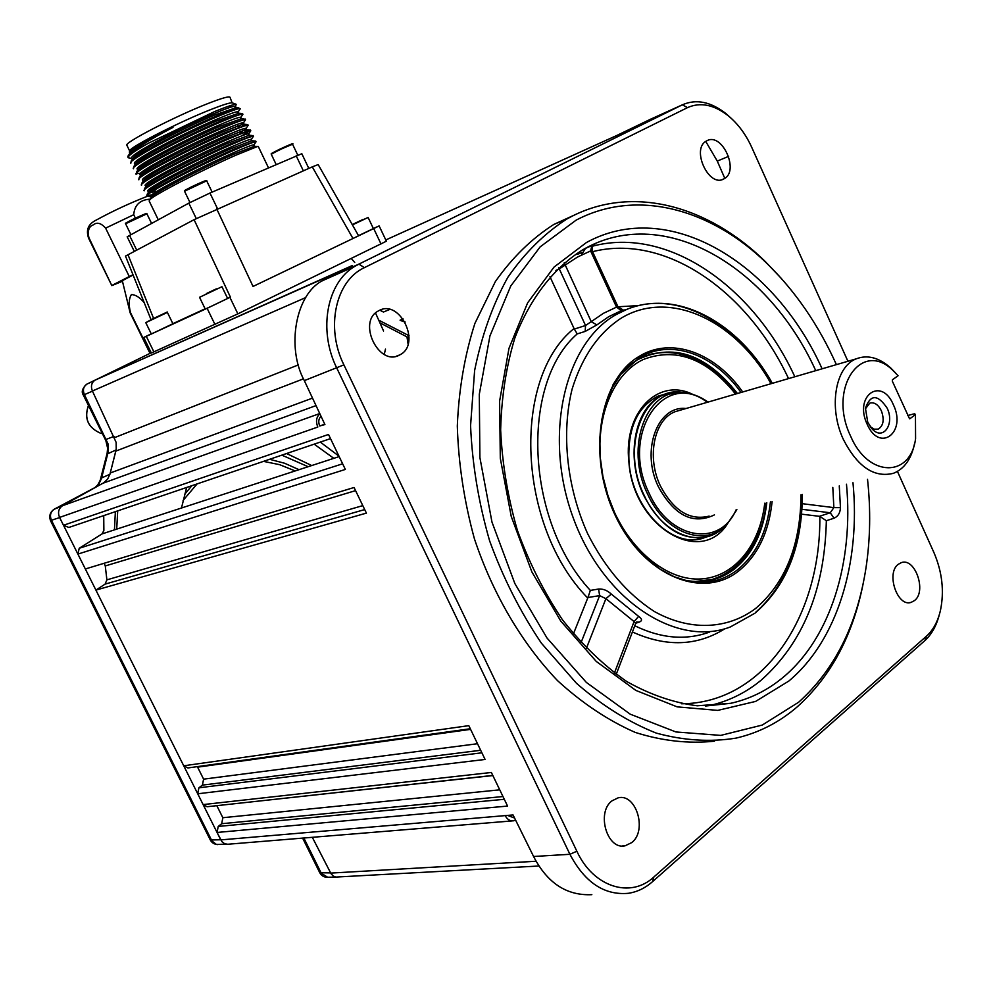 <?xml version="1.0" encoding="UTF-8"?>
<svg xmlns="http://www.w3.org/2000/svg" width="992" height="992" viewBox="0 0 992 992"><rect width="100%" height="100%" fill="white"/><g stroke="black" fill="none" stroke-linecap="round" stroke-linejoin="round"><path stroke-width="1.49" d="M914.599 600.507C926.85 591.282 915.12 557.529 901.418 562.6L898.231 564.324C885.844 573.202 897.388 607.278 911.115 602.392L914.599 600.507M399.912 354.814C421.687 344.286 400.012 298.505 378.907 310.645L378.423 310.905C356.81 321.718 379.043 367.35 399.764 354.9L399.912 354.814M723.974 178.833C739.858 171.318 722.077 131.862 706.8 140.827L706.552 140.951C690.692 148.589 708.846 188.133 723.912 178.87L723.974 178.833M631.805 842.555C647.59 830.465 636.083 792.98 618.09 797.853L611.977 800.854C596.08 812.436 607.129 850.268 625.121 845.804L631.805 842.555M863.536 581.771C853.256 634.744 831.085 676.494 797.035 707.023C779.055 722.486 758.731 732.852 736.089 738.11C710.396 742.252 683.798 740.578 656.27 733.1C628.717 722.188 602.144 705.61 576.538 683.352L541.409 643.188C520.403 612.089 503.13 577.939 489.589 540.752C478.578 502.572 472.242 464.231 470.568 425.704L474.622 370.487C481.653 335.693 492.714 304.656 507.817 277.351C524.892 252.737 544.608 233.269 566.978 218.947L570.685 216.938C632.276 184.648 707.817 205.394 764.894 261.156L781.535 278.665M574.666 214.942L553.858 224.428C531.811 238.489 512.318 257.523 495.392 281.517L474.92 323.38C464.702 355.024 458.837 389.261 457.312 426.076C458.465 463.698 464.157 501.258 474.399 538.755C492.801 593.935 521.755 643.138 557.541 680.648C582.366 703.328 608.307 720.601 635.351 732.456C662.458 741.012 688.845 743.913 714.5 741.185M836.405 364.634C818.536 324.954 795.386 291.226 766.94 263.438C710.768 208.58 636.517 188.294 576.116 220.15L540.181 246.834L510.768 285.981L489.924 335.978L479.297 394.295L479.905 457.622L491.97 522.065L514.836 583.507L547.038 638.067L586.371 682.434L630.255 714.19L675.924 731.96L720.713 735.394L762.265 725.053L798.647 702.224C834.694 669.761 857.162 624.91 866.028 567.66C870.306 539.053 870.815 509.603 867.529 479.322M802.206 503.676L833.863 507.619L830.267 512.765L834.024 518.221L826.348 520.713C824.724 589.521 803.148 642.556 761.62 679.793C746.058 692.689 728.612 701.294 709.28 705.622L730.844 703.291C750.25 698.914 767.734 690.209 783.32 677.176C830.775 637.72 853.728 561.794 846.486 484.22M834.024 518.221C838.066 516.423 840.199 512.901 840.447 507.644L833.863 507.619L832.809 487.394M592.844 245.136C595.795 243.759 595.535 243.722 592.038 245.012L590.6 250.939L592.15 250.815C591.976 246.512 592.348 244.578 593.278 245.012L592.311 245.384M549.952 276.706L574.306 329.071L585.553 325.512L603.483 313.286L616.54 307.123L621.339 310.67L622.902 309.888M564.225 262.806L591.294 321.73L596.899 324.892L585.156 331.427L577.22 333.907C520.205 383.296 525.338 520.391 590.339 590.414L598.573 589.05L599.639 595.634L587.958 597.494L573.413 633.9M492.863 775.558L216.826 805.665M512.219 820.905L227.763 844.254L224.626 843.721L221.948 841.687L217.05 832.462L218.215 826.448L504.296 799.292M502.969 796.539L221.687 823.707L218.215 826.448M221.687 823.707L222.84 817.718L499.732 789.83M216.876 805.777L222.84 817.718M217.05 832.462L507.569 806.074L491.375 772.47L203.124 804.586L197.718 793.786L198.908 787.797L481.901 752.804M492.801 775.434L207.105 806.732L203.124 804.586M480.674 750.274L202.418 785.118L198.908 787.797M202.418 785.118L203.596 779.154L477.524 743.727M470.605 729.368L197.606 767.151L203.596 779.154M197.718 793.786L485.088 759.45L468.807 725.648L183.718 765.787L95.902 590.104L105.115 584.114L106.888 579.849L362.799 505.622M470.307 728.748L187.885 767.944L183.718 765.787M330.51 438.613L68.832 527.471L63.488 525.276L328.513 434.459L345.352 469.427L77.897 554.094L85.337 568.974L354.057 487.494L366.408 513.112L95.902 590.104M355.57 490.631L105.276 565.948L106.888 579.849M105.276 565.948L104.172 563.27M77.897 554.094L79.224 548.278L342.649 463.797M339.177 456.593L102.064 533.907L79.224 548.278M635.736 623.261L636.43 622.009L639.158 622.133L635.748 623.224M558.62 267.79L559.29 268.906L577.48 257.052L590.6 250.939L616.54 307.123L618.053 306.962L592.15 250.815M555.892 270.432L559.29 268.906L585.553 325.512L585.156 331.427M574.306 329.071L577.22 333.907M587.958 597.494L590.339 590.414M598.573 589.05C603.062 588.715 607.29 590.389 611.295 594.072L605.914 598.672L599.639 595.634L581.027 642.667M639.158 622.133C642.444 620.843 642.258 618.934 638.625 616.392L634.086 621.587L605.914 598.672L586.371 648.371M616.206 674.399L635.698 623.36L634.086 621.587L614.395 673.072M801.586 514.178L819.404 516.311L830.267 512.765L801.945 509.305M681.554 703.774C763.753 703.39 820.942 616.454 819.838 516.41L819.404 516.311M590.835 246.028L585.491 248.36L581.746 254.374M819.838 516.41L826.348 520.713M321.011 416.231C318.544 418.785 318.11 422.034 319.734 425.977L324.756 424.216M385.491 349.122L384.251 354.429M375.534 313.026L383.557 331.006M350.709 266.612L326.641 278.467L358.893 264.12L682.347 104.83C696.21 98.729 710.818 101.705 726.194 113.77L731.947 118.99M63.488 525.276L59.557 517.427C57.586 512.405 58.565 508.512 62.508 505.722L103.763 482.769L107.657 479.024L110.025 473.928L116.225 449.252L116.138 442.395L92.405 391.009C90.594 386.347 91.45 382.738 94.947 380.196L352.433 265.757M847.924 361.274L751.638 147.126C745.773 134.292 738.048 123.888 728.45 115.94C714.079 104.668 700.439 101.891 687.518 107.62L364.386 267.654C335.668 280.699 325.227 327.558 343.889 364.858L576.86 851.235C593.365 887.208 630.614 898.802 653.889 876.978L926.54 636.108C933.187 630.094 937.812 621.55 940.441 610.464C944.409 591.269 942.226 571.925 933.881 552.445L897.45 471.436M939.3 614.73C936.423 625.865 931.587 634.508 924.817 640.646L652.463 881.727C645.259 888.076 637.248 891.932 628.432 893.296C604.326 895.503 584.821 882.496 569.916 854.286L336.821 368.156C317.812 330.026 326.938 282.112 355.161 266.166L358.893 264.12L364.386 267.654M319.734 425.977L324.917 424.564L304.321 380.63C286.006 347.126 295.814 293.421 322.97 280.476L326.641 278.467M59.557 517.427L317.824 427.044C315.605 421.538 316.274 417.111 319.858 413.763M616.367 135.681L650.839 119.09M95.381 379.961L86.639 384.251C83.328 386.756 82.584 390.216 84.419 394.655L108.227 444.267L108.326 451.385L101.494 478.466L99.026 483.724L94.959 487.568L54.411 509.107C50.48 511.76 49.513 515.505 51.485 520.366L211.99 841.03L216.392 844.415L226.089 844.167M705.758 141.447L717.278 161.088L724.792 178.337M591.84 894.66C566.742 895.838 547.324 883.116 533.584 856.493L513.038 814.94L505.201 815.61C507.296 819.528 510.099 821.252 513.608 820.793L515.567 820.049M539.028 866.004L335.792 877.077L333.138 875.973L331.03 873.679L312.306 837.285M507.582 815.412L514.563 818.028M409.051 335.718L378.721 320.168M115.37 511.661L114.44 529.877M102.064 533.907L103.875 530.472L103.726 515.617M380.184 310.062L383.433 312.034L389.757 309.454M403.136 318.953L400.074 320.168L404.872 321.619M735.444 394.097L733.274 391.245C705.126 357.889 675.068 347.324 643.101 359.575C614.296 373.265 596.254 414.197 600.532 460.189L602.305 473.221M648.272 354.752C678.788 347.225 706.887 359.03 732.555 390.191L735.494 394.084M727.434 523.875C700.464 566.705 633.181 526.727 628.891 461.962C623.15 412.201 658.465 377.034 692.813 394.419M667.988 393.39L658.192 396.068C636.976 406.931 627.266 429.09 629.04 462.545C632.524 509.95 673.63 550.002 704.332 537.726L706.316 536.982M609.249 499.484C625.915 546.493 663.921 579.601 698.38 579.055C732.927 578.658 759.822 546.431 764.745 503.204M764.807 503.192C759.153 545.786 740.33 571.615 708.338 580.655M386.384 241.205L237.882 313.856L151.342 353.003L143.741 337.478L146.295 336.338L153.934 351.924M381.002 243.97L373.711 228.557L379.13 225.903L373.352 228.532M151.044 319.672L125.5 256.097L194.085 219.678L312.282 166.867L318.172 164.573L358.583 235.761L352.978 238.502L312.282 166.867M172.881 323.665L205.121 308.797M227.614 298.418L230.404 297.129L194.085 219.678M216.715 208.903L253.034 286.452L373.711 228.557M215.028 324.62L207.117 308.301L230.404 297.129M207.117 308.301L146.295 336.338M143.741 337.478L151.243 333.808M358.534 235.674L373.376 228.582L368.119 217.484L352.42 224.911M362.824 219.53L352.21 224.539L362.824 219.53M157.641 331.03L172.906 323.727L167.388 312.418L145.774 322.648L151.305 333.957L157.641 331.03M162.006 314.489L150.784 319.796L162.006 314.489M212.114 305.92L227.639 298.48L221.948 286.713L199.541 297.302L205.257 309.082L212.114 305.92M207.03 293.26L216.343 288.858L207.03 293.26M158.236 219.703L149.147 200.979L149.817 199.752C153.487 195.027 205.133 168.652 235.947 155.161L257.449 146.518L258.304 146.531L260.921 152.012M135.086 164.647L134.59 163.606C130.312 161.299 183.495 133.213 216.554 119.338C230.032 113.646 237.237 111.154 238.179 111.848L240.262 108.798L238.551 107.892L217.05 115.754C186.88 128.402 137.429 153.71 131.341 160.642L132.506 158.956M240.262 108.798C240.089 107.744 232.488 110.348 217.446 116.585C182.168 131.291 126.009 161.064 130.832 163.271M133.461 168.69L133.982 166.247C139.76 159.613 189.522 134.156 219.753 121.396L242.544 113.559M137.776 170.178L137.268 169.111C133.04 166.929 186.248 138.93 219.257 124.967C232.711 119.251 239.903 116.709 240.808 117.366L242.904 114.303C241.887 113.596 234.31 116.238 220.15 122.227C184.934 137.02 128.749 166.706 133.511 168.776M136.14 174.208L136.623 171.839C142.042 165.54 192.15 139.897 222.456 127.038L245.173 119.065M139.934 174.617C135.78 172.558 188.988 144.634 221.96 130.597C235.389 124.843 242.556 122.264 243.437 122.872L245.532 119.809C244.553 119.152 236.989 121.842 222.853 127.856C187.686 142.736 131.49 172.335 136.177 174.294M138.818 179.713L139.264 177.432C144.212 171.517 194.754 145.638 225.159 132.668L247.802 124.558M143.146 181.226L142.612 180.122C138.508 178.176 191.741 150.338 224.651 136.214C238.068 130.436 245.21 127.819 246.078 128.377L248.161 125.314C247.206 124.707 239.667 127.435 225.556 133.498C190.439 148.453 134.23 177.965 138.855 179.788M141.496 185.219L141.906 183.024C146.382 177.506 197.334 151.404 227.862 138.297L250.43 130.064M249.885 130.783L242.11 135.557M145.824 186.744L145.278 185.628C141.236 183.805 194.494 156.042 227.342 141.831C240.746 136.016 247.864 133.362 248.707 133.87L250.79 130.808C249.86 130.262 242.346 133.027 228.247 139.116C193.192 154.169 136.958 183.594 141.534 185.293M144.162 190.724L144.534 188.604C148.664 183.408 199.925 157.145 230.553 143.927L253.059 135.557M148.502 192.262L147.944 191.121C143.964 189.422 197.234 161.733 230.045 147.448C243.412 141.608 250.505 138.905 251.323 139.364L253.419 136.313C252.514 135.805 245.024 138.62 230.95 144.745C195.945 159.886 139.686 189.212 144.2 190.786M151.168 197.78L150.61 196.614C146.692 195.027 199.975 167.425 232.736 153.066C246.09 147.188 253.158 144.448 253.952 144.857L256.048 141.806C255.155 141.36 247.69 144.212 233.641 150.362C199.032 165.466 142.699 194.618 146.866 196.292L147.176 194.184C151.044 189.236 202.529 162.899 233.244 149.544L255.676 141.038M129.716 153.562L129.382 151.987C132.953 147.969 147.486 139.76 172.992 127.385C149.792 139.612 135.135 148.664 129.047 154.529L127.869 156.265L128.104 157.666M127.869 156.265C129.357 154.144 136.264 149.767 148.614 143.121C134.478 151.082 127.658 155.967 128.154 157.753L130.423 158.137M130.783 163.184L131.341 160.642M140.542 173.265L136.189 173.736M151.937 194.804L146.965 195.709M129.716 151.032L129.878 150.561C131.118 146.469 180.482 121.396 211.073 109.442C222.518 104.929 229.524 102.722 232.091 102.808L230.032 97.29M230.975 105.425L228.991 106.888M148.614 143.121L214.532 111.6C226.498 106.714 233.703 104.272 236.158 104.284L235.588 106.429M132.407 159.104L131.911 158.088C127.571 155.657 180.742 127.497 213.85 113.696C227.354 108.041 234.583 105.586 235.538 106.342L235.563 106.392M236.183 107.682L214.508 115.047C185.665 127.125 138.731 151.317 133.424 157.629M238.824 113.212L217.198 120.677C188.331 132.854 141.248 157.096 136.065 163.234L135.185 164.511M241.465 118.73L219.902 126.306C190.985 138.595 143.753 162.862 138.706 168.826L137.851 170.054M241.974 124.397L238.105 126.815M242.705 125.624L244.069 124.186L243.028 124.149L222.605 131.936C193.638 144.324 146.27 168.628 141.348 174.418L140.529 175.609M244.354 130.014L240.622 132.296M244.962 131.328L246.698 129.692L245.731 129.667L225.296 137.566C196.292 150.052 148.775 174.394 143.989 180.011L143.195 181.139M249.352 135.259L248.719 133.908M249.327 135.185L227.986 143.183C198.946 155.781 151.28 180.147 146.63 185.578L145.874 186.682M251.323 139.364L251.956 140.678L230.69 148.8C201.599 161.51 153.785 185.901 149.259 191.158L148.54 192.212M254.597 146.27L253.964 144.882M254.584 146.171L233.38 154.405C199.417 169.446 154.467 192.894 151.9 196.726L151.801 198.152M172.992 127.385C150.338 138.793 136.264 147.002 130.783 152.024L129.828 153.388M155.087 189.956L154.467 190.142M150.722 192.547L155.744 191.245M154.541 196.292L152.148 196.788M129.704 151.069L126.914 145.34C122.847 143.307 175.286 116.188 208.196 103.441C221.625 98.208 228.879 96.137 229.995 97.216M134.255 251.286L127.174 236.778L188.815 203.137L209.957 193.043L301.816 153.71L308.797 168.404M914.649 443.114C911.474 458.788 904.419 468.856 893.482 473.296C874.163 478.094 857.46 466.81 843.374 439.468C828.32 407.625 835.214 366.73 856.195 358.856C867.479 354.516 878.949 357.529 890.642 367.896L895.503 372.918M909.565 418.81L892.316 381.139L892.453 379.75L898.082 375.732L893.519 370.996C861.8 338.619 827.316 388.095 850.628 436.17C868.136 477.685 910.507 477.97 915.579 438.712L915.455 414.582L914.612 413.726L907.692 415.512M893.445 404.91C906.812 432.549 879.52 453.232 867.12 424.13C853.628 395.746 881.541 376.117 893.445 404.91M867.752 422.319L872.216 429.04C883.116 441.018 894.97 424.117 887.158 408.158C877.684 394.134 870.443 394.171 865.446 408.245L867.752 422.319M870.182 426.585L874.237 429.189L878.242 429.114C883.463 425.779 884.504 419.666 881.367 410.787C878.143 404.476 874.274 401.921 869.773 403.136L865.371 408.915M909.9 418.723L915.455 414.582M181.474 508.016L186.645 487.469M94.835 487.766L97.786 484.902L100.254 480.19L107.148 453.22L107.607 448.124L105.871 440.671L83.353 395.114L92.467 391.146M86.887 384.14L151.23 352.768M409.064 337.962L379.911 322.846M117.701 510.868L116.709 529.133M405.133 322.078L401.004 320.676M382.478 311.624L379.911 310.174M354.727 262.434L351.267 258.49M116.138 449.909L110.248 472.998L312.517 398.114M59.57 517.415L220.77 839.902L505.201 815.61M303.825 837.98L321.296 873.295L327.67 877.25L335.705 877.064M330.609 872.898L319.771 872.737L302.61 838.079M217.558 844.589C214.21 844.291 211.792 842.754 210.316 839.976L220.708 839.765M210.316 839.976L50.456 520.602L59.632 517.564M54.027 509.305L61.864 506.131M133.102 275.02L122.314 280.686L130.163 312.877L150.003 353.363M144.249 302.746C139.835 297.414 135.544 294.686 131.403 294.574C128.824 298.741 128.526 304.767 130.522 312.654L130.163 312.864M132.99 274.734L129.282 276.532L105.611 228.135C100.998 222.977 96.881 221.886 93.273 224.899C88.958 226.399 87.47 230.59 88.834 237.497L111.823 285.622L122.45 281.257M150.226 199.156C140.033 199.764 134.54 204.947 133.722 214.706L135.383 218.128M150.375 353.177L130.522 312.654M129.282 276.532L112.232 285.25M408.084 344.112L406.956 336.685M852.971 482.707C860.709 562.278 837.459 640.398 788.863 681.02L755.619 701.418L717.786 710.396L677.152 706.862L635.847 690.407L596.266 661.428L560.84 621.19L531.861 571.876L511.24 516.435L500.303 458.304L499.608 401.103L508.995 348.304L527.62 302.87L554.02 267.096L586.433 242.519C668.149 197.606 774.206 262.049 822.108 368.801M585.28 248.397L583.073 249.612C554.106 267.604 530.298 297.811 514.86 337.962C506.23 366.321 501.493 396.974 500.65 429.933C502.188 463.562 507.768 497.042 517.39 530.36C529.207 562.848 544.248 592.67 562.514 619.864C582.242 644.887 603.669 665.446 626.783 681.554C650.343 694.76 673.841 702.832 697.264 705.783L730.844 703.291L705.374 706.044M839.269 485.894L840.447 507.644M592.373 246.227C667.566 226.04 752.965 285.894 794.84 376.762M815.746 370.661C768.688 266.811 665.297 204.563 585.677 248.174M754.813 613.292L730.422 626.919C676.395 647.9 603.31 600.371 573.376 518.258C542.847 436.418 564.448 343.406 616.02 314.662L626.969 309.306C676.284 288.87 737.44 322.884 771.02 383.718M800.953 494.785C800.953 546.146 785.862 585.33 755.668 612.324M621.885 310.471L620.496 310.732M621.389 310.645L608.728 316.671L596.899 324.892M771.082 383.693C735.816 320.54 669.898 288.796 621.314 318.072C598.61 332.89 582.205 356.562 572.111 389.075C561.137 433.281 566.779 487.332 587.673 533.758C605.182 568.218 627.428 594.134 654.398 611.531C690.06 631.358 727.297 629.548 755.445 608.617C785.428 582.974 800.618 545.03 801.015 494.772M772.123 501.481C768.85 532.518 757.553 555.805 738.234 571.342C701.865 600.073 642.866 575.162 615.065 515.046C586.706 455.291 599.329 379.601 639.034 356.463C671.212 336.3 715.207 352.631 742.698 391.976M741.024 392.472C713.831 353.958 670.58 338.111 638.96 357.951L620.818 374.356L612.51 387.302L606.112 402.467L601.834 419.442L599.825 437.794L600.185 456.977L602.913 476.458L607.96 495.665L615.164 514.042L624.315 531.055L635.14 546.208L647.317 559.091L660.474 569.358L674.225 576.749L688.163 581.126C706.378 584.561 722.647 580.94 736.957 570.239C755.916 555.036 767.064 532.245 770.424 501.878M674.659 576.935L688.163 581.126L679.805 578.869M624.365 370.14L636.963 360.034C672.564 342.6 706.068 353.76 737.453 393.514M766.791 502.721C763.356 532.419 752.333 554.702 733.745 569.569C719.584 580.122 703.502 583.693 685.509 580.295C695.95 582.366 705.895 581.907 715.344 578.919L733.336 569.569C751.911 554.714 762.922 532.468 766.37 502.82M636.653 360.22C627.204 366.023 619.231 374.368 612.721 385.256M681.702 579.477L685.993 580.444M695.057 581.523L713.769 579.229M737.044 393.626C708.338 356.785 676.99 344.522 643.002 356.847L636.951 360.046M364.696 509.566L105.115 584.114M587.723 598.015C517.092 525.983 511.736 378.101 574.033 328.538M611.295 594.072L638.625 616.392M724.879 628.73C697.116 646.189 666.289 647.268 632.412 631.966M634.781 625.754C660.908 638.476 685.77 640.609 709.354 632.152M788.541 378.597C747.72 290.941 665.421 233.232 592.546 251.683M617.979 306.788L638.687 305.586M687.518 107.62L682.347 104.83L649.004 119.92M533.584 856.493L569.916 854.286L576.86 851.235M304.321 380.63L343.889 364.858M62.508 505.722L319.759 413.54M316.026 405.604L102.994 483.228M303.502 378.82L115.779 451.112M114.564 437.621L298.456 364.87M305.772 297.538L92.405 391.009M616.106 135.792L385.776 239.952M717.278 161.088L728.661 156.364M926.54 636.108L924.817 640.646M652.463 881.727L653.889 876.978M330.708 873.096L536.102 861.242M576.873 254.56L581.796 252.6M127.956 254.622L153.599 318.457M229.97 297.513L237.882 313.856M352.21 224.552L368.119 217.484M152.061 319.201L160.692 315.096L152.061 319.201M206.336 293.595L214.718 289.627L206.336 293.595M185.479 190.501L191.158 187.029C201.624 182.057 206.398 180.073 205.53 181.102M184.524 191.22C185.64 190.042 181.028 192.349 191.158 187.029C207.601 179.329 207.006 180.197 206.696 180.829L184.524 191.22L189.98 202.504M272.23 153.524L291.388 144.1M278.938 150.04L271.262 154.256C272.552 153.152 267.307 155.484 278.851 149.631C289.8 144.497 294.376 142.699 292.553 144.212L278.938 150.04M126.579 223.026L131.676 219.914L145.7 214.098M146.903 213.813L125.587 223.758L130.857 234.546M296.199 155.806L303.341 170.81M217.446 208.58L209.957 193.043M188.815 203.137L196.267 218.55M136.66 250.021L129.481 235.302M713.98 534.142L709.292 536.114C683.389 542.302 661.528 528.736 643.709 495.405C624.687 456.407 635.227 405.654 663.326 395.027L676.048 392.113M682.248 392.324L686.03 392.931M687.419 393.142L681.665 392.212C643.597 386.359 620.149 446.995 644.118 495.268C661.528 534.39 701.232 549.642 723.342 527.67M736.882 509.677L727.198 524.123C705.882 548.055 665.198 533.708 647.59 494.028C624.055 446.611 647.02 387.029 684.406 392.758L692.726 394.394M707.296 402.306C664.07 368.714 619.467 433.95 649.152 493.26C669.501 539.772 719.733 547.77 736.089 509.851M856.195 358.856L675.13 411.692C654.162 419.43 646.35 457.101 660.424 486.006C673.642 510.818 689.886 520.862 709.144 516.113M714.438 514.885C693.185 525.078 674.523 515.741 658.452 486.898C640.584 450.827 657.411 405.108 686.03 408.518M100.738 478.318L109.938 474.263M106.9 454.15L116.089 449.934M105.4 439.667L113.993 436.393M93.682 488.287L94.773 487.804M133.722 214.706L105.611 228.135M88.834 237.497L88.499 238.018C86.626 231.818 86.242 224.787 96.794 219.778C112.815 211.036 129.555 203.248 147.014 196.416M299.014 469.687L284.58 463.239L269.588 459.296M191.878 485.683L184.648 494.301M281.84 455.142L308.14 466.711M183.086 500.452L197.086 483.922M263.5 461.367L279.608 464.665L295.17 470.94M338.942 456.122L320.292 442.085M314.166 444.156L333.833 458.341M311.724 465.546L286.576 453.53M88.474 405.455C83.96 418.45 88.04 427.726 100.738 433.293L102.399 433.591M566.978 218.947L553.858 224.428M772.346 383.334C738.866 323.008 677.697 288.697 626.969 309.306L619.715 311.302L623.112 309.913L618.053 306.962M636.74 360.183L628.68 366.085M621.91 310.459L620.459 310.732M636.876 360.108L643.002 356.847M755.172 613.019C786.582 585.788 802.292 546.282 802.305 494.475M766.94 263.438L764.894 261.156M622.319 845.978L625.121 845.804M722.164 179.577L723.912 178.87M396.304 356.202L399.764 354.9M355.161 266.166L322.97 280.476M94.947 380.196L351.85 265.744M728.45 115.94L726.194 113.77M909.528 602.652L911.115 602.392M733.274 391.245L732.555 390.191M704.332 537.726L696.52 539.45M386.384 241.217L379.13 225.903M145.774 322.648L152.049 319.201C167.722 311.91 167.884 311.389 167.388 312.418M199.541 297.302L221.948 286.713M212.127 192.101L206.696 180.829M276.136 164.461L271.262 154.256M297.761 155.136L292.553 144.212M125.587 223.758C127.1 222.63 121.346 225.271 131.676 219.914C151.193 210.812 145.96 214.012 146.903 213.801L151.54 223.336M260.908 151.974L268.46 167.784M242.519 113.497L242.904 114.303M245.148 119.003L245.532 119.809M247.777 124.508L248.161 125.314M250.406 130.014L250.79 130.808M253.034 135.507L253.419 136.313M255.663 141L256.048 141.806M232.091 102.808L236.158 104.284M235.538 106.342L236.17 107.657M238.179 111.848L238.812 113.175M240.808 117.366L241.44 118.68M243.449 122.872L244.069 124.186M246.078 128.365L246.698 129.692M139.934 174.629L140.455 175.708M146.196 172.397L145.564 171.157M240.87 132.866L240.213 131.428M238.303 127.236L237.646 125.823M229.338 107.632L228.668 106.181M151.9 196.726L149.817 199.752M257.449 146.518L253.791 146.196M147.176 194.184L149.259 191.158M254.758 141.013L251.112 140.69M144.534 188.604L146.63 185.578M252.067 135.507L248.422 135.185M141.906 183.024L143.989 180.011M249.376 129.989L245.731 129.667M139.264 177.432L141.348 174.418M246.673 124.471L243.028 124.149M136.623 171.839L138.706 168.826M243.97 118.953L240.324 118.631M133.982 166.247L136.065 163.234M241.267 113.423L237.621 113.1M238.551 107.892L234.918 107.57M129.047 154.529L130.783 152.024M148.49 196.478L150.635 196.664M129.878 150.561L129.382 151.987M655.303 397.457L663.326 395.027L681.665 392.212L684.406 392.758C692.552 393.564 700.451 396.676 708.065 402.082M870.257 426.696L872.216 429.04M876.94 429.449L878.242 429.114M893.519 370.996L890.642 367.896M709.292 536.114L718.989 531.166M83.353 395.114C81.195 391.964 82.286 388.343 86.639 384.251L94.773 380.308M326.69 877.275C323.64 877.04 321.334 875.527 319.771 872.737M50.456 520.602C48.881 515.654 50.195 511.822 54.411 509.107L61.839 506.143M88.499 238.018L111.823 285.597M102.399 433.603L100.676 433.293C87.953 427.713 83.886 418.426 88.462 405.43"/></g></svg>
